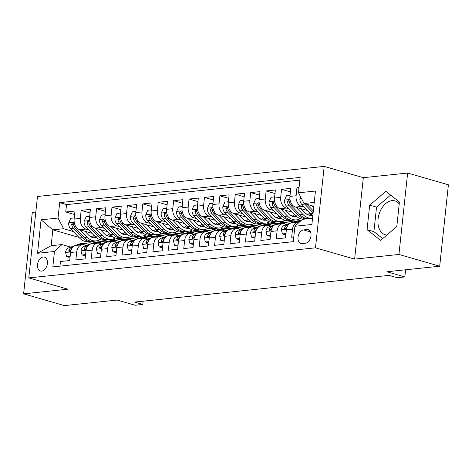 <?xml version="1.0" encoding="UTF-8"?>
<svg xmlns="http://www.w3.org/2000/svg" width="472" height="472" viewBox="0 0 472 472"><rect width="100%" height="100%" fill="white"/><g stroke="black" fill="none" stroke-linecap="round" stroke-linejoin="round"><path stroke-width="0.71" d="M41.701 271.111A7.222 4.755 -73.9 0 0 47.247 264.473A7.222 4.755 -73.9 0 0 44.451 257.134A7.222 4.755 -73.9 0 0 43.206 257.028A7.222 4.755 -73.9 0 0 37.66 263.665A7.222 4.755 -73.9 0 0 40.45 271.005A7.222 4.755 -73.9 0 0 41.701 271.111M386.892 235.021A17.6 11.593 106.1 0 1 385.217 234.732A17.6 11.593 106.1 0 1 378.414 216.843A17.6 11.593 106.1 0 1 391.931 200.659A17.6 11.593 106.1 0 1 394.97 200.913A17.6 11.593 106.1 0 1 399.235 203.869M35.819 212.052L32.302 212.424L23.6 293.844L64.363 305.602L117.156 300.062L135.098 305.236L142.804 304.428L143.152 301.183M324.187 166.398L37.483 196.482L28.78 277.908L315.485 247.824L324.187 166.398L363.322 177.684L354.619 259.11L398.934 254.455L407.637 173.035L363.322 177.684M407.637 173.035L448.4 184.794L439.697 266.214L386.904 271.754L404.84 276.928L405.607 269.795M398.934 254.455L439.697 266.214M59.962 266.149L60.457 261.5L69.703 260.532L70.564 252.496L76.73 251.853A9.027 6.561 -96 0 1 82.311 244.756A9.027 6.561 -96 0 1 84.193 244.933L86.152 245.499M76.73 251.853L75.868 259.883L85.119 258.916L85.975 250.88L92.14 250.237A9.027 6.561 -96 0 1 97.722 243.139A9.027 6.561 -96 0 1 99.604 243.31L101.569 243.876M92.14 250.237L91.285 258.267L100.53 257.299L101.391 249.263L107.557 248.614A9.027 6.561 -96 0 1 113.138 241.522A9.027 6.561 -96 0 1 115.02 241.693L116.979 242.26M107.557 248.614L106.696 256.65L115.947 255.677L116.802 247.647L122.968 246.998A9.027 6.561 -96 0 1 128.549 239.906A9.027 6.561 -96 0 1 130.431 240.077L132.396 240.643M122.968 246.998L122.112 255.033L131.358 254.06L132.219 246.03L138.385 245.381A9.027 6.561 -96 0 1 143.966 238.289A9.027 6.561 -96 0 1 145.848 238.46L147.813 239.027M138.385 245.381L137.523 253.417L146.774 252.443L147.636 244.413L153.801 243.764A9.027 6.561 -96 0 1 159.377 236.673A9.027 6.561 -96 0 1 161.259 236.844L163.223 237.41M153.801 243.764L152.94 251.794L162.191 250.827L163.047 242.791L169.212 242.148A9.027 6.561 -96 0 1 174.793 235.05A9.027 6.561 -96 0 1 176.675 235.227L178.64 235.793M169.212 242.148L168.357 250.178L177.602 249.21L178.463 241.174L184.629 240.531A9.027 6.561 -96 0 1 190.21 233.433A9.027 6.561 -96 0 1 192.092 233.61L194.051 234.171M184.629 240.531L183.767 248.561L193.018 247.593L193.874 239.558L200.04 238.909A9.027 6.561 -96 0 1 205.621 231.817A9.027 6.561 -96 0 1 207.503 231.988L209.468 232.554M200.04 238.909L199.184 246.945L208.429 245.971L209.291 237.941L215.456 237.292A9.027 6.561 -96 0 1 221.038 230.2A9.027 6.561 -96 0 1 222.92 230.371L224.878 230.938M215.456 237.292L214.595 245.328L223.846 244.354L224.702 236.325L230.867 235.675A9.027 6.561 -96 0 1 236.448 228.584A9.027 6.561 -96 0 1 238.33 228.755L240.295 229.321M230.867 235.675L230.012 243.711L239.257 242.738L240.118 234.708L246.284 234.059A9.027 6.561 -96 0 1 251.865 226.967A9.027 6.561 -96 0 1 253.747 227.138L255.706 227.705M246.284 234.059L245.422 242.089L254.673 241.121L255.529 233.091L261.695 232.442A9.027 6.561 -96 0 1 267.276 225.345A9.027 6.561 -96 0 1 269.158 225.522L271.123 226.088M261.695 232.442L260.839 240.472L270.084 239.505L270.946 231.469L277.111 230.826A9.027 6.561 -96 0 1 282.693 223.728A9.027 6.561 -96 0 1 284.575 223.905L286.539 224.471M277.111 230.826L276.256 238.856L285.501 237.888L286.362 229.852A9.027 6.561 -96 0 1 291.938 222.76L298.103 222.111A9.027 6.561 -96 0 1 299.36 222.147M299.065 187.502L296.959 187.726L298.982 188.31M307.726 210.612L295.513 207.09A9.027 6.561 -96 0 1 289.932 196.405L290.793 188.369L281.542 189.343L290.416 191.897M292.315 212.229L280.102 208.707A9.027 6.561 84 0 1 274.521 198.022L275.377 189.986L266.131 190.959L274.999 193.52M276.899 213.845L264.686 210.323A9.027 6.561 84 0 1 259.104 199.638L259.966 191.608L250.715 192.576L259.588 195.137M261.488 215.462L249.275 211.94A9.027 6.561 84 0 1 243.694 201.255L244.549 193.225L235.304 194.193L244.172 196.753M246.071 217.079L233.858 213.556A9.027 6.561 84 0 1 228.277 202.871L229.138 194.842L219.887 195.809L228.761 198.37M230.66 218.695L218.447 215.173A9.027 6.561 84 0 1 212.866 204.494L213.722 196.458L204.476 197.432L213.344 199.986M215.244 220.312L203.031 216.795A9.027 6.561 84 0 1 197.449 206.111L198.311 198.075L189.06 199.048L197.933 201.603M199.827 221.934L187.62 218.412A9.027 6.561 84 0 1 182.039 207.727L182.894 199.691L173.643 200.665L182.517 203.225M184.416 223.551L172.203 220.029A9.027 6.561 84 0 1 166.622 209.344L167.477 201.314L158.232 202.281L167.106 204.842M169 225.168L156.787 221.645A9.027 6.561 84 0 1 151.205 210.96L152.067 202.93L142.815 203.898L151.689 206.459M153.589 226.784L141.376 223.262A9.027 6.561 84 0 1 135.794 212.577L136.65 204.547L127.405 205.515L136.272 208.075M138.172 228.401L125.959 224.878A9.027 6.561 84 0 1 120.378 214.194L121.239 206.164L111.988 207.137L120.861 209.692M122.761 230.017L110.548 226.495A9.027 6.561 84 0 1 104.967 215.816L105.822 207.78L96.577 208.754L105.445 211.308M107.345 231.64L95.132 228.118A9.027 6.561 84 0 1 89.55 217.433L90.412 209.397L81.16 210.37L90.034 212.931M404.84 276.928L397.135 277.737L388.981 275.388L134.65 302.074L142.804 304.428M306.918 229.569L303.526 229.929A6.991 4.608 -73.9 0 0 298.156 236.36A6.991 4.608 -73.9 0 0 300.859 243.469A6.991 4.608 -73.9 0 0 302.068 243.57L305.461 243.216A6.991 4.608 -73.9 0 0 310.83 236.785A6.991 4.608 -73.9 0 0 308.127 229.675A6.991 4.608 -73.9 0 0 306.918 229.569L309.201 230.23M78.93 237.387L52.834 229.858L51.141 245.705L61.926 244.573L54.463 251.493L52.817 266.898L293.277 241.664L294.923 226.259L302.387 219.338L312.547 218.27M54.463 251.493L37.512 253.275L41.082 219.822L58.038 218.046L59.684 202.641L300.145 177.407L298.499 192.812L315.455 191.03L311.88 224.483L294.923 226.259M123.434 239.918L118.543 238.507M107.781 235.398L105.604 234.773M88.712 229.899L85.886 229.085A9.027 6.561 -96 0 1 80.305 218.4L81.16 210.37M115.599 240.083L112.377 239.151M91.928 233.256L79.721 229.734L85.886 229.085M138.845 238.301L133.959 236.891M123.192 233.782L121.015 233.156M104.129 228.283L101.297 227.469A9.027 6.561 -96 0 1 95.716 216.784L96.577 208.754M131.015 238.466L127.788 237.534M154.261 236.678L149.37 235.268M138.609 232.165L136.432 231.54M119.54 226.666L116.714 225.852A9.027 6.561 -96 0 1 111.132 215.167L111.988 207.137M146.426 236.844L143.205 235.917M169.678 235.062L164.787 233.652M154.025 230.548L151.842 229.923M134.957 225.05L132.125 224.235A9.027 6.561 -96 0 1 126.543 213.55L127.405 205.515M161.843 235.227L158.621 234.301M185.089 233.445L180.204 232.035M169.436 228.932L167.259 228.3M150.373 223.433L147.541 222.613A9.027 6.561 -96 0 1 141.96 211.934L142.815 203.898M177.254 233.61L174.032 232.684M200.506 231.829L195.614 230.419M184.853 227.315L182.676 226.684M165.784 221.816L162.952 220.996A9.027 6.561 -96 0 1 157.371 210.317L158.232 202.281M192.67 231.994L189.449 231.062M215.916 230.212L211.031 228.802M200.264 225.699L198.087 225.067M181.201 220.194L178.369 219.38A9.027 6.561 -96 0 1 172.787 208.695L173.643 200.665M208.081 230.377L204.86 229.445M231.333 228.595L226.442 227.185M215.68 224.076L213.503 223.451M196.612 218.577L193.785 217.763A9.027 6.561 -96 0 1 188.204 207.078L189.06 199.048M223.498 228.761L220.276 227.828M246.744 226.973L241.859 225.563M231.091 222.459L228.914 221.834M212.028 216.961L209.196 216.147A9.027 6.561 -96 0 1 203.615 205.462L204.476 197.432M238.909 227.138L235.687 226.212M262.161 225.356L257.269 223.946M246.508 220.843L244.331 220.218M227.439 215.344L224.613 214.53A9.027 6.561 -96 0 1 219.032 203.845L219.887 195.809M254.325 225.522L251.104 224.595M277.571 223.74L272.686 222.33M261.919 219.226L259.742 218.595M242.856 213.727L240.024 212.913A9.027 6.561 -96 0 1 234.442 202.228L235.304 194.193M269.742 223.905L266.515 222.979M292.988 222.123L288.097 220.713M277.335 217.61L275.158 216.978M258.267 212.111L255.44 211.291A9.027 6.561 -96 0 1 249.859 200.612L250.715 192.576M285.153 222.288L281.931 221.356M303.832 219.185L303.514 219.096M292.752 215.993L290.569 215.362M273.683 210.494L270.851 209.674A9.027 6.561 -96 0 1 265.27 198.989L266.131 190.959M300.57 220.672L297.348 219.74M308.163 214.371L305.986 213.745M289.1 208.872L286.268 208.058A9.027 6.561 -96 0 1 280.687 197.373L281.542 189.343M304.511 207.255L301.685 206.441A9.027 6.561 -96 0 1 296.097 195.756L296.959 187.726M299.856 180.133L66.534 204.618L65.75 211.987L74.617 214.548M79.721 229.734A9.027 6.561 84 0 1 74.139 219.049L74.995 211.019L65.75 211.987M293.773 237.015L291.666 237.239L292.528 229.209A9.027 6.561 -96 0 1 298.103 222.111M61.926 244.573L70.741 247.116M314.24 202.429L304.08 203.497L298.499 192.812M313.821 206.305L304.08 203.497M354.619 259.11L315.485 247.824M23.6 293.844L67.915 289.194L28.78 277.908M95.562 242.183L92.305 241.245M108.017 241.534L103.132 240.124M92.365 237.021L90.187 236.389M73.302 231.522L63.62 228.725L52.834 229.858L41.082 219.822M282.693 223.728L276.527 224.377A9.027 6.561 84 0 0 270.946 231.469M288.758 220.678L293.336 221.993M267.276 225.345L261.11 225.994A9.027 6.561 84 0 0 255.529 233.091M273.341 222.294L277.919 223.616M251.865 226.967L245.7 227.61A9.027 6.561 84 0 0 240.118 234.708M257.93 223.911L262.509 225.232M236.448 228.584L230.283 229.227A9.027 6.561 84 0 0 224.702 236.325M242.514 225.527L247.092 226.849M221.038 230.2L214.872 230.849A9.027 6.561 84 0 0 209.291 237.941M227.103 227.144L231.681 228.466M205.621 231.817L199.455 232.466A9.027 6.561 84 0 0 193.874 239.558M211.686 228.761L216.264 230.082M190.21 233.433L184.039 234.082A9.027 6.561 84 0 0 178.463 241.174M196.275 230.383L200.854 231.699M174.793 235.05L168.628 235.699A9.027 6.561 84 0 0 163.047 242.791M180.859 232L185.437 233.321M159.377 236.673L153.211 237.316A9.027 6.561 84 0 0 147.636 244.413M165.442 233.616L170.026 234.938M143.966 238.289L137.8 238.932A9.027 6.561 84 0 0 132.219 246.03M150.031 235.233L154.609 236.555M128.549 239.906L122.384 240.555A9.027 6.561 84 0 0 116.802 247.647M134.614 236.85L139.193 238.171M113.138 241.522L106.973 242.171A9.027 6.561 84 0 0 101.391 249.263M119.204 238.466L123.782 239.788M97.722 243.139L91.556 243.788A9.027 6.561 84 0 0 85.975 250.88M103.787 240.089L108.365 241.404M66.534 204.618L59.684 202.641M58.038 218.046L63.62 228.725M82.311 244.756L76.145 245.405A9.027 6.561 84 0 0 70.564 252.496M37.512 253.275L51.141 245.705M385.866 191.325L369.682 205.149L367.063 229.669L380.627 240.372L396.81 226.548L399.43 202.028L385.866 191.325M390.627 195.083L376.532 207.125L373.907 231.646L382.709 238.59M373.907 231.646L367.063 229.669M376.532 207.125L369.682 205.149M300.652 196.936L299.921 198.6A5.977 4.342 84 0 0 301.755 204.382L310.682 213.692A17.258 12.543 84 0 0 312.836 215.533M311.414 205.609L313.65 207.94M304.228 203.538A5.977 4.342 84 0 0 304.682 204.075L313.119 212.872M313.325 210.96L306.959 204.323M298.57 222.088L299.98 221.575M285.961 233.569L282.427 233.941L281.353 229.705A5.977 4.342 -96 0 1 284.28 225.292L294.605 221.533A17.258 12.543 -96 0 1 296.799 221.026L299.726 220.719A17.258 12.543 84 0 0 297.531 221.226L293.879 222.554M282.427 233.941L284.545 234.554L285.873 234.413M295.732 222.359L299.384 221.032A17.258 12.543 -96 0 1 301.03 220.601M300.658 220.672A17.258 12.543 84 0 0 299.726 220.719M288.657 224.454L287.206 224.985A5.977 4.342 84 0 0 284.663 227.805L284.628 228.566L285.353 228.955L286.51 227.61A5.977 4.342 -96 0 1 287.755 225.622M283.159 223.704L286.899 222.341A17.258 12.543 -96 0 1 289.088 221.834A17.258 12.543 -96 0 1 292.787 222.194M270.55 235.192L267.01 235.557L265.942 231.321A5.977 4.342 -96 0 1 268.869 226.908L279.188 223.156A17.258 12.543 -96 0 1 281.383 222.642L284.309 222.336A17.258 12.543 84 0 0 282.12 222.843L278.468 224.17M267.01 235.557L269.134 236.171L270.456 236.029M280.315 223.982L283.967 222.654A17.258 12.543 -96 0 1 286.162 222.141L289.088 221.834M285.241 222.288A17.258 12.543 84 0 0 284.309 222.336M273.241 226.076L271.795 226.601A5.977 4.342 84 0 0 269.247 229.422L269.217 230.183L269.943 230.572L271.099 229.227A5.977 4.342 -96 0 1 272.338 227.238M267.742 225.321L271.483 223.964A17.258 12.543 -96 0 1 273.677 223.457A17.258 12.543 -96 0 1 277.377 223.811M255.134 236.808L251.6 237.18L250.526 232.938A5.977 4.342 -96 0 1 253.452 228.525L263.777 224.772A17.258 12.543 -96 0 1 265.972 224.265L268.898 223.952A17.258 12.543 84 0 0 266.704 224.465L263.051 225.793M251.6 237.18L253.718 237.788L255.045 237.652M264.904 225.598L268.556 224.271A17.258 12.543 -96 0 1 270.745 223.763L273.677 223.457M269.831 223.905A17.258 12.543 84 0 0 268.898 223.952M257.83 227.693L256.379 228.218A5.977 4.342 84 0 0 253.836 231.038L253.8 231.799L254.526 232.189L255.682 230.843A5.977 4.342 -96 0 1 256.927 228.861M252.331 226.938L256.066 225.581A17.258 12.543 -96 0 1 258.261 225.073A17.258 12.543 -96 0 1 261.96 225.433M239.723 238.425L236.183 238.797L235.115 234.554A5.977 4.342 -96 0 1 238.035 230.141L248.36 226.389A17.258 12.543 -96 0 1 250.555 225.881L253.482 225.575A17.258 12.543 84 0 0 251.293 226.082L247.641 227.41M236.183 238.797L238.301 239.404L239.628 239.269M249.487 227.215L253.139 225.887A17.258 12.543 -96 0 1 255.334 225.38L258.261 225.073M254.414 225.522A17.258 12.543 84 0 0 253.482 225.575M242.413 229.309L240.968 229.834A5.977 4.342 84 0 0 238.419 232.655L238.389 233.416L239.109 233.805L240.272 232.46A5.977 4.342 -96 0 1 241.511 230.478M290.056 195.278L286.516 195.65L284.51 200.216A5.977 4.342 84 0 0 286.339 205.998L295.271 215.309A17.258 12.543 84 0 0 304.281 219.049L307.207 218.742A17.258 12.543 84 0 0 308.127 218.595M307.72 214.701A14.325 10.413 84 0 0 309.785 212.754M296.003 207.226L302.977 214.5A17.258 12.543 84 0 0 311.986 218.241A17.258 12.543 84 0 0 312.558 218.158M300.717 208.589L304.204 212.217A14.325 10.413 84 0 0 311.679 215.32A14.325 10.413 84 0 0 312.393 215.214M311.986 218.241L309.06 218.548A17.258 12.543 -96 0 1 300.05 214.807L291.118 205.497A5.977 4.342 -96 0 1 289.312 201.42L288.823 200.299L288.239 200.163L287.46 201.615A5.977 4.342 84 0 0 289.271 205.692L298.198 215.002A17.258 12.543 84 0 0 307.207 218.742M311.072 214.082A14.325 10.413 -96 0 1 309.254 215.185M310.204 215.332A14.325 10.413 84 0 0 311.732 214.677M274.639 196.901L271.105 197.267L269.093 201.833A5.977 4.342 84 0 0 270.928 207.621L279.855 216.925A17.258 12.543 84 0 0 288.864 220.666L291.796 220.359A17.258 12.543 84 0 0 292.717 220.212M292.304 216.318A14.325 10.413 84 0 0 294.375 214.371M280.586 208.842L287.56 216.117A17.258 12.543 84 0 0 296.575 219.858A17.258 12.543 84 0 0 300.339 218.613M285.306 210.205L288.787 213.834A14.325 10.413 84 0 0 296.268 216.937A14.325 10.413 84 0 0 296.976 216.831M296.575 219.858L293.643 220.164A17.258 12.543 -96 0 1 284.634 216.424L275.707 207.119A5.977 4.342 -96 0 1 273.896 203.037L273.406 201.916L272.828 201.78L272.043 203.231A5.977 4.342 84 0 0 273.854 207.314L282.781 216.618A17.258 12.543 84 0 0 291.796 220.359M295.661 215.698A14.325 10.413 -96 0 1 293.838 216.807M294.788 216.949A14.325 10.413 84 0 0 296.316 216.3M259.228 198.517L255.688 198.889L253.676 203.45A5.977 4.342 84 0 0 255.511 209.238L264.444 218.542A17.258 12.543 84 0 0 273.453 222.282L276.38 221.976A17.258 12.543 84 0 0 277.3 221.828M276.893 217.94A14.325 10.413 84 0 0 278.958 215.993M265.17 210.465L272.149 217.734A17.258 12.543 84 0 0 281.159 221.474A17.258 12.543 84 0 0 284.923 220.229M269.89 211.822L273.371 215.45A14.325 10.413 84 0 0 280.852 218.554A14.325 10.413 84 0 0 281.566 218.447M281.159 221.474L278.232 221.781A17.258 12.543 -96 0 1 269.217 218.04L260.29 208.736A5.977 4.342 -96 0 1 258.479 204.659L257.995 203.532L257.411 203.397L256.632 204.848A5.977 4.342 84 0 0 258.444 208.931L267.37 218.235A17.258 12.543 84 0 0 276.38 221.976M280.244 217.315A14.325 10.413 -96 0 1 278.421 218.424M279.377 218.565A14.325 10.413 84 0 0 280.899 217.917M243.812 200.134L240.277 200.506L238.266 205.066A5.977 4.342 84 0 0 240.1 210.854L249.027 220.158A17.258 12.543 84 0 0 258.036 223.899L260.969 223.592A17.258 12.543 84 0 0 261.889 223.451M261.476 219.557A14.325 10.413 84 0 0 263.547 217.61M249.759 212.081L256.733 219.35A17.258 12.543 84 0 0 265.748 223.091A17.258 12.543 84 0 0 269.512 221.846M254.479 213.438L257.96 217.073A14.325 10.413 84 0 0 265.441 220.176A14.325 10.413 84 0 0 266.149 220.064M265.748 223.091L262.815 223.398A17.258 12.543 -96 0 1 253.806 219.657L244.88 210.353A5.977 4.342 -96 0 1 243.068 206.276L242.578 205.155L241.994 205.013L241.216 206.47A5.977 4.342 84 0 0 243.027 210.547L251.954 219.852A17.258 12.543 84 0 0 260.969 223.592M264.827 218.931A14.325 10.413 -96 0 1 263.01 220.04M263.96 220.182A14.325 10.413 84 0 0 265.488 219.533M236.915 228.554L240.655 227.197A17.258 12.543 -96 0 1 242.85 226.69A17.258 12.543 -96 0 1 246.549 227.05M224.306 240.042L220.772 240.413L219.698 236.171A5.977 4.342 -96 0 1 222.625 231.758L232.95 228.005A17.258 12.543 -96 0 1 235.139 227.498L238.071 227.191A17.258 12.543 84 0 0 235.876 227.699L232.224 229.026M220.772 240.413L222.89 241.027L224.218 240.885M234.077 228.832L237.723 227.504A17.258 12.543 -96 0 1 239.918 226.997L242.85 226.69M238.997 227.138A17.258 12.543 84 0 0 238.071 227.191M226.997 230.926L225.551 231.451A5.977 4.342 84 0 0 223.002 234.271L222.973 235.032L223.698 235.422L224.855 234.077A5.977 4.342 -96 0 1 226.1 232.094M228.401 201.75L224.861 202.122L222.849 206.683A5.977 4.342 84 0 0 224.684 212.471L233.61 221.775A17.258 12.543 84 0 0 242.626 225.516L245.552 225.209A17.258 12.543 84 0 0 246.472 225.067M246.065 221.173A14.325 10.413 84 0 0 248.13 219.226M234.342 213.698L241.322 220.967A17.258 12.543 84 0 0 250.331 224.707A17.258 12.543 84 0 0 254.095 223.462M239.062 215.061L242.543 218.689A14.325 10.413 84 0 0 250.024 221.793A14.325 10.413 84 0 0 250.738 221.681M250.331 224.707L247.405 225.014A17.258 12.543 -96 0 1 238.389 221.274L229.463 211.969A5.977 4.342 -96 0 1 227.651 207.892L227.168 206.771L226.584 206.63L225.805 208.087A5.977 4.342 84 0 0 227.616 212.164L236.543 221.468A17.258 12.543 84 0 0 245.552 225.209M249.417 220.554A14.325 10.413 -96 0 1 247.593 221.657M248.543 221.805A14.325 10.413 84 0 0 250.071 221.15M221.504 230.177L225.238 228.814A17.258 12.543 -96 0 1 227.433 228.306A17.258 12.543 -96 0 1 231.132 228.666M208.889 241.658L205.355 242.03L204.287 237.794A5.977 4.342 -96 0 1 207.208 233.374L217.533 229.622A17.258 12.543 -96 0 1 219.728 229.115L222.654 228.808A17.258 12.543 84 0 0 220.459 229.315L216.813 230.643M205.355 242.03L207.473 242.643L208.801 242.502M218.66 230.448L222.312 229.121A17.258 12.543 -96 0 1 224.507 228.613L227.433 228.306M223.586 228.761A17.258 12.543 84 0 0 222.654 228.808M211.586 232.543L210.14 233.068A5.977 4.342 84 0 0 207.591 235.894L207.562 236.649L208.282 237.044L209.438 235.699A5.977 4.342 -96 0 1 210.683 233.711M212.984 203.367L209.45 203.739L207.438 208.299A5.977 4.342 84 0 0 209.273 214.087L218.2 223.398A17.258 12.543 84 0 0 227.209 227.132L230.141 226.825A17.258 12.543 84 0 0 231.056 226.684M230.649 222.79A14.325 10.413 84 0 0 232.714 220.843M218.931 215.315L225.905 222.589A17.258 12.543 84 0 0 234.914 226.324A17.258 12.543 84 0 0 238.684 225.085M223.651 216.677L227.132 220.306A14.325 10.413 84 0 0 234.613 223.409A14.325 10.413 84 0 0 235.322 223.303M234.914 226.324L231.988 226.631A17.258 12.543 -96 0 1 222.979 222.896L214.052 213.586A5.977 4.342 -96 0 1 212.241 209.509L211.751 208.388L211.167 208.246L210.388 209.704A5.977 4.342 84 0 0 212.199 213.781L221.126 223.091A17.258 12.543 84 0 0 230.141 226.825M234 222.17A14.325 10.413 -96 0 1 232.183 223.274M233.133 223.421A14.325 10.413 84 0 0 234.661 222.766M206.087 231.793L209.828 230.43A17.258 12.543 -96 0 1 212.022 229.923A17.258 12.543 -96 0 1 215.716 230.283M193.479 243.275L189.939 243.646L188.871 239.41A5.977 4.342 -96 0 1 191.797 234.997L202.116 231.239A17.258 12.543 -96 0 1 204.311 230.731L207.243 230.424A17.258 12.543 84 0 0 205.049 230.932L201.397 232.259M189.939 243.646L192.063 244.26L193.39 244.118M203.249 232.065L206.895 230.737A17.258 12.543 -96 0 1 209.09 230.23L212.022 229.923M208.17 230.377A17.258 12.543 84 0 0 207.243 230.424M196.169 234.159L194.724 234.684A5.977 4.342 84 0 0 192.175 237.51L192.145 238.272L192.871 238.661L194.027 237.316A5.977 4.342 -96 0 1 195.266 235.327M197.567 204.984L194.033 205.355L192.021 209.922A5.977 4.342 84 0 0 193.856 215.704L202.783 225.014A17.258 12.543 84 0 0 211.798 228.755L214.725 228.448A17.258 12.543 84 0 0 215.645 228.3M215.238 224.406A14.325 10.413 84 0 0 217.303 222.459M203.515 216.931L210.494 224.206A17.258 12.543 84 0 0 219.504 227.947A17.258 12.543 84 0 0 223.268 226.702M208.235 218.294L211.716 221.923A14.325 10.413 84 0 0 219.197 225.026A14.325 10.413 84 0 0 219.905 224.92M219.504 227.947L216.577 228.253A17.258 12.543 -96 0 1 207.562 224.513L198.635 215.202A5.977 4.342 -96 0 1 196.824 211.126L196.34 210.005L195.756 209.869L194.977 211.32A5.977 4.342 84 0 0 196.789 215.397L205.715 224.707A17.258 12.543 84 0 0 214.725 228.448M218.589 223.787A14.325 10.413 -96 0 1 216.766 224.89M217.716 225.038A14.325 10.413 84 0 0 219.244 224.383M190.67 233.41L194.411 232.047A17.258 12.543 -96 0 1 196.606 231.54A17.258 12.543 -96 0 1 200.305 231.899M178.062 244.891L174.528 245.263L173.454 241.027A5.977 4.342 -96 0 1 176.38 236.614L186.705 232.855A17.258 12.543 -96 0 1 188.9 232.348L191.827 232.041A17.258 12.543 84 0 0 189.632 232.548L185.986 233.876M174.528 245.263L176.646 245.877L177.973 245.735M187.832 233.681L191.484 232.354A17.258 12.543 -96 0 1 193.679 231.846L196.606 231.54M192.759 231.994A17.258 12.543 84 0 0 191.827 232.041M180.758 235.776L179.313 236.307A5.977 4.342 84 0 0 176.764 239.127L176.729 239.888L177.454 240.277L178.611 238.932A5.977 4.342 -96 0 1 179.856 236.944M182.157 206.6L178.617 206.972L176.611 211.539A5.977 4.342 84 0 0 178.445 217.327L187.372 226.631A17.258 12.543 84 0 0 196.382 230.371L199.308 230.065A17.258 12.543 84 0 0 200.228 229.917M199.821 226.023A14.325 10.413 84 0 0 201.886 224.076M188.104 218.548L195.078 225.822A17.258 12.543 84 0 0 204.087 229.563A17.258 12.543 84 0 0 207.857 228.318M192.824 219.911L196.305 223.539A14.325 10.413 84 0 0 203.78 226.643A14.325 10.413 84 0 0 204.494 226.536M204.087 229.563L201.16 229.87A17.258 12.543 -96 0 1 192.151 226.129L183.219 216.825A5.977 4.342 -96 0 1 181.413 212.742L180.923 211.621L180.339 211.485L179.561 212.937A5.977 4.342 84 0 0 181.372 217.02L190.299 226.324A17.258 12.543 84 0 0 199.308 230.065M203.172 225.404A14.325 10.413 -96 0 1 201.355 226.513M202.305 226.654A14.325 10.413 84 0 0 203.833 226.005M175.26 235.026L179 233.669A17.258 12.543 -96 0 1 181.189 233.156A17.258 12.543 -96 0 1 184.888 233.516M162.651 246.514L159.111 246.885L158.043 242.643A5.977 4.342 -96 0 1 160.97 238.23L171.289 234.478A17.258 12.543 -96 0 1 173.484 233.97L176.416 233.658A17.258 12.543 84 0 0 174.221 234.171L170.569 235.498M159.111 246.885L161.235 247.493L162.557 247.357M172.416 235.304L176.068 233.976A17.258 12.543 -96 0 1 178.263 233.469L181.189 233.156M177.342 233.61A17.258 12.543 84 0 0 176.416 233.658M165.342 237.398L163.896 237.923A5.977 4.342 84 0 0 161.347 240.744L161.318 241.505L162.043 241.894L163.2 240.549A5.977 4.342 -96 0 1 164.439 238.561M166.74 208.223L163.206 208.594L161.194 213.155A5.977 4.342 84 0 0 163.029 218.943L171.955 228.247A17.258 12.543 84 0 0 180.971 231.988L183.897 231.681A17.258 12.543 84 0 0 184.817 231.534M184.41 227.646A14.325 10.413 84 0 0 186.475 225.699M172.687 220.164L179.661 227.439A17.258 12.543 84 0 0 188.676 231.18A17.258 12.543 84 0 0 192.44 229.935M177.407 221.527L180.888 225.156A14.325 10.413 84 0 0 188.369 228.259A14.325 10.413 84 0 0 189.077 228.153M188.676 231.18L185.744 231.487A17.258 12.543 -96 0 1 176.734 227.746L167.808 218.442A5.977 4.342 -96 0 1 165.996 214.365L165.513 213.238L164.929 213.102L164.15 214.553A5.977 4.342 84 0 0 165.955 218.636L174.888 227.941A17.258 12.543 84 0 0 183.897 231.681M187.762 227.02A14.325 10.413 -96 0 1 185.938 228.129M186.888 228.271A14.325 10.413 84 0 0 188.417 227.622M159.843 236.643L163.583 235.286A17.258 12.543 -96 0 1 165.778 234.779A17.258 12.543 -96 0 1 169.477 235.133M147.234 248.13L143.7 248.502L142.627 244.26A5.977 4.342 -96 0 1 145.553 239.847L155.878 236.094A17.258 12.543 -96 0 1 158.073 235.587L160.999 235.28A17.258 12.543 84 0 0 158.804 235.788L155.152 237.115M143.7 248.502L145.819 249.11L147.146 248.974M157.005 236.92L160.657 235.593A17.258 12.543 -96 0 1 162.852 235.085L165.778 234.779M161.931 235.227A17.258 12.543 84 0 0 160.999 235.28M149.931 239.015L148.479 239.54A5.977 4.342 84 0 0 145.936 242.36L145.901 243.121L146.627 243.511L147.783 242.165A5.977 4.342 -96 0 1 149.028 240.183M151.329 209.839L147.789 210.211L145.783 214.772A5.977 4.342 84 0 0 147.612 220.56L156.545 229.864A17.258 12.543 84 0 0 165.554 233.605L168.48 233.298A17.258 12.543 84 0 0 169.401 233.156M168.994 229.262A14.325 10.413 84 0 0 171.059 227.315M157.276 221.787L164.25 229.056A17.258 12.543 84 0 0 173.259 232.796A17.258 12.543 84 0 0 177.024 231.551M161.99 223.144L165.477 226.772A14.325 10.413 84 0 0 172.953 229.882A14.325 10.413 84 0 0 173.667 229.77M173.259 232.796L170.333 233.103A17.258 12.543 -96 0 1 161.324 229.362L152.391 220.058A5.977 4.342 -96 0 1 150.586 215.981L150.096 214.86L149.512 214.719L148.733 216.176A5.977 4.342 84 0 0 150.544 220.253L159.471 229.557A17.258 12.543 84 0 0 168.48 233.298M172.345 228.637A14.325 10.413 -96 0 1 170.528 229.746M171.478 229.888A14.325 10.413 84 0 0 173.006 229.239M144.432 238.26L148.173 236.903A17.258 12.543 -96 0 1 150.361 236.395A17.258 12.543 -96 0 1 154.061 236.755M131.824 249.747L128.284 250.119L127.216 245.877A5.977 4.342 -96 0 1 130.142 241.463L140.461 237.711A17.258 12.543 -96 0 1 142.656 237.204L145.582 236.897A17.258 12.543 84 0 0 143.394 237.404L139.742 238.732M128.284 250.119L130.408 250.726L131.729 250.591M141.588 238.537L145.24 237.209A17.258 12.543 -96 0 1 147.435 236.702L150.361 236.395M146.515 236.844A17.258 12.543 84 0 0 145.582 236.897M134.514 240.631L133.069 241.157A5.977 4.342 84 0 0 130.52 243.977L130.49 244.738L131.216 245.127L132.372 243.782A5.977 4.342 -96 0 1 133.611 241.8M135.912 211.456L132.378 211.828L130.366 216.388A5.977 4.342 84 0 0 132.201 222.176L141.128 231.481A17.258 12.543 84 0 0 150.137 235.221L153.07 234.914A17.258 12.543 84 0 0 153.99 234.773M153.577 230.879A14.325 10.413 84 0 0 155.648 228.932M141.86 223.403L148.833 230.672A17.258 12.543 84 0 0 157.849 234.413A17.258 12.543 84 0 0 161.613 233.168M146.58 224.766L150.061 228.395A14.325 10.413 84 0 0 157.542 231.498A14.325 10.413 84 0 0 158.25 231.386M157.849 234.413L154.916 234.72A17.258 12.543 -96 0 1 145.907 230.979L136.98 221.675A5.977 4.342 -96 0 1 135.169 217.598L134.679 216.477L134.101 216.335L133.316 217.793A5.977 4.342 84 0 0 135.128 221.869L144.054 231.174A17.258 12.543 84 0 0 153.07 234.914M156.934 230.259A14.325 10.413 -96 0 1 155.111 231.363M156.061 231.51A14.325 10.413 84 0 0 157.589 230.855M129.015 239.876L132.756 238.519A17.258 12.543 -96 0 1 134.951 238.012A17.258 12.543 -96 0 1 138.65 238.372M116.407 251.364L112.873 251.735L111.799 247.493A5.977 4.342 -96 0 1 114.725 243.08L125.05 239.328A17.258 12.543 -96 0 1 127.245 238.82L130.172 238.513A17.258 12.543 84 0 0 127.977 239.021L124.325 240.348M112.873 251.735L114.991 252.349L116.319 252.207M126.177 240.154L129.829 238.826A17.258 12.543 -96 0 1 132.018 238.319L134.951 238.012M131.098 238.46A17.258 12.543 84 0 0 130.172 238.513M119.103 242.248L117.652 242.773A5.977 4.342 84 0 0 115.109 245.593L115.074 246.355L115.799 246.75L116.956 245.405A5.977 4.342 -96 0 1 118.201 243.416M120.502 213.073L116.962 213.444L114.95 218.005A5.977 4.342 84 0 0 116.785 223.793L125.717 233.103A17.258 12.543 84 0 0 134.726 236.838L137.653 236.531A17.258 12.543 84 0 0 138.573 236.389M138.166 232.495A14.325 10.413 84 0 0 140.231 230.548M126.443 225.02L133.423 232.289A17.258 12.543 84 0 0 142.432 236.029A17.258 12.543 84 0 0 146.196 234.785M131.163 226.383L134.644 230.012A14.325 10.413 84 0 0 142.125 233.115A14.325 10.413 84 0 0 142.839 233.003M142.432 236.029L139.505 236.336A17.258 12.543 -96 0 1 130.49 232.602L121.564 223.291A5.977 4.342 -96 0 1 119.752 219.214L119.269 218.093L118.684 217.952L117.906 219.409A5.977 4.342 84 0 0 119.717 223.486L128.644 232.79A17.258 12.543 84 0 0 137.653 236.531M141.517 231.876A14.325 10.413 -96 0 1 139.694 232.979M140.644 233.127A14.325 10.413 84 0 0 142.172 232.472M113.605 241.499L117.339 240.136A17.258 12.543 -96 0 1 119.534 239.628A17.258 12.543 -96 0 1 123.233 239.988M100.996 252.98L97.456 253.352L96.388 249.116A5.977 4.342 -96 0 1 99.309 244.702L109.634 240.944A17.258 12.543 -96 0 1 111.829 240.437L114.755 240.13A17.258 12.543 84 0 0 112.566 240.637L108.914 241.965M97.456 253.352L99.574 253.965L100.902 253.824M110.761 241.77L114.413 240.443A17.258 12.543 -96 0 1 116.608 239.935L119.534 239.628M115.687 240.083A17.258 12.543 84 0 0 114.755 240.13M103.687 243.865L102.241 244.39A5.977 4.342 84 0 0 99.692 247.216L99.663 247.977L100.383 248.366L101.545 247.021A5.977 4.342 -96 0 1 102.784 245.033M98.188 243.115L101.928 241.752A17.258 12.543 -96 0 1 104.123 241.245A17.258 12.543 -96 0 1 107.822 241.605M85.579 254.597L82.045 254.968L80.972 250.732A5.977 4.342 -96 0 1 83.898 246.319L94.223 242.561A17.258 12.543 -96 0 1 96.412 242.053L99.344 241.747A17.258 12.543 84 0 0 97.149 242.254L93.497 243.582M82.045 254.968L84.163 255.582L85.491 255.44M95.35 243.387L98.996 242.059A17.258 12.543 -96 0 1 101.191 241.552L104.123 241.245M100.27 241.699A17.258 12.543 84 0 0 99.344 241.747M88.27 245.481L86.824 246.012A5.977 4.342 84 0 0 84.276 248.832L84.246 249.594L84.972 249.983L86.128 248.638A5.977 4.342 -96 0 1 87.373 246.649M82.771 244.732L86.512 243.375A17.258 12.543 -96 0 1 88.706 242.862A17.258 12.543 -96 0 1 92.406 243.222M70.163 256.219L66.629 256.585L65.561 252.349A5.977 4.342 -96 0 1 68.481 247.936L78.806 244.183A17.258 12.543 -96 0 1 81.001 243.67L83.927 243.363A17.258 12.543 84 0 0 81.733 243.871L78.086 245.204M66.629 256.585L68.747 257.199L70.074 257.063M79.933 245.009L83.585 243.682A17.258 12.543 -96 0 1 85.78 243.174L88.706 242.862M84.86 243.316A17.258 12.543 84 0 0 83.927 243.363M72.859 247.104L71.414 247.629A5.977 4.342 84 0 0 68.865 250.449L68.835 251.21L69.555 251.6L70.711 250.254A5.977 4.342 -96 0 1 71.956 248.266M105.085 214.689L101.551 215.061L99.539 219.627A5.977 4.342 84 0 0 101.374 225.41L110.3 234.72A17.258 12.543 84 0 0 119.31 238.46L122.242 238.148A17.258 12.543 84 0 0 123.162 238.006M122.749 234.112A14.325 10.413 84 0 0 124.82 232.165M111.032 226.637L118.006 233.911A17.258 12.543 84 0 0 127.021 237.646A17.258 12.543 84 0 0 130.785 236.407M115.752 228L119.233 231.628A14.325 10.413 84 0 0 126.714 234.732A14.325 10.413 84 0 0 127.422 234.625M127.021 237.646L124.089 237.959A17.258 12.543 -96 0 1 115.079 234.218L106.153 224.908A5.977 4.342 -96 0 1 104.341 220.831L103.852 219.71L103.268 219.574L102.489 221.026A5.977 4.342 84 0 0 104.3 225.103L113.227 234.413A17.258 12.543 84 0 0 122.242 238.148M126.101 233.492A14.325 10.413 -96 0 1 124.284 234.596M125.233 234.743A14.325 10.413 84 0 0 126.761 234.088M89.674 216.306L86.134 216.677L84.122 221.244A5.977 4.342 84 0 0 85.957 227.032L94.884 236.336A17.258 12.543 84 0 0 103.899 240.077L106.825 239.77A17.258 12.543 84 0 0 107.746 239.623M107.339 235.729A14.325 10.413 84 0 0 109.404 233.782M95.615 228.253L102.595 235.528A17.258 12.543 84 0 0 111.604 239.269A17.258 12.543 84 0 0 115.369 238.024M100.335 229.616L103.816 233.245A14.325 10.413 84 0 0 111.298 236.348A14.325 10.413 84 0 0 112.011 236.242M111.604 239.269L108.678 239.575A17.258 12.543 -96 0 1 99.663 235.835L90.736 226.53A5.977 4.342 -96 0 1 88.925 222.448L88.441 221.327L87.857 221.191L87.078 222.642A5.977 4.342 84 0 0 88.889 226.719L97.816 236.029A17.258 12.543 84 0 0 106.825 239.77M110.69 235.109A14.325 10.413 -96 0 1 108.867 236.218M109.817 236.36A14.325 10.413 84 0 0 111.345 235.711M74.257 217.928L70.723 218.294L68.711 222.861A5.977 4.342 84 0 0 70.546 228.649L79.473 237.953A17.258 12.543 84 0 0 88.482 241.693L91.415 241.387A17.258 12.543 84 0 0 92.329 241.239M91.922 237.345A14.325 10.413 84 0 0 93.987 235.398M80.205 229.87L87.178 237.145A17.258 12.543 84 0 0 96.188 240.885A17.258 12.543 84 0 0 99.958 239.64M84.925 231.233L88.406 234.861A14.325 10.413 84 0 0 95.887 237.965A14.325 10.413 84 0 0 96.595 237.858M96.188 240.885L93.261 241.192A17.258 12.543 -96 0 1 84.252 237.451L75.325 228.147A5.977 4.342 -96 0 1 73.514 224.064L73.024 222.943L72.44 222.808L71.661 224.259A5.977 4.342 84 0 0 73.473 228.342L82.399 237.646A17.258 12.543 84 0 0 91.415 241.387M95.273 236.726A14.325 10.413 -96 0 1 93.456 237.835M94.406 237.976A14.325 10.413 84 0 0 95.934 237.327M95.132 228.118L101.297 227.469M110.548 226.495L116.714 225.852M125.959 224.878L132.125 224.235M141.376 223.262L147.541 222.613M156.787 221.645L162.952 220.996M172.203 220.029L178.369 219.38M187.62 218.412L193.785 217.763M203.031 216.795L209.196 216.147M218.447 215.173L224.613 214.53M233.858 213.556L240.024 212.913M249.275 211.94L255.44 211.291M264.686 210.323L270.851 209.674M280.102 208.707L286.268 208.058M295.513 207.09L301.685 206.441M289.932 196.405L296.097 195.756M74.139 219.049L80.305 218.4M89.55 217.433L95.716 216.784M104.967 215.816L111.132 215.167M120.378 214.194L126.543 213.55M135.794 212.577L141.96 211.934M151.205 210.96L157.371 210.317M166.622 209.344L172.787 208.695M182.039 207.727L188.204 207.078M197.449 206.111L203.615 205.462M212.866 204.494L219.032 203.845M228.277 202.871L234.442 202.228M243.694 201.255L249.859 200.612M259.104 199.638L265.27 198.989M274.521 198.022L280.687 197.373M286.362 229.852L292.528 229.209M310.458 231.929L303.526 229.929M301.384 198.334L299.968 198.482M313.06 213.438L310.682 213.692M304.682 204.075L301.755 204.382M281.383 229.811L286.433 229.28M299.384 221.032L300.711 220.896M294.605 221.533L297.531 221.226M284.28 225.292L287.206 224.985M286.191 228.247L284.663 227.805M265.966 231.427L271.022 230.897M283.967 222.654L286.899 222.341M279.188 223.156L282.12 222.843M268.869 226.908L271.795 226.601M270.78 229.864L269.247 229.422M250.555 233.044L255.606 232.513M268.556 224.271L271.483 223.964M263.777 224.772L266.704 224.465M253.452 228.525L256.379 228.218M255.364 231.481L253.836 231.038M235.139 234.661L240.195 234.13M253.139 225.887L256.066 225.581M248.36 226.389L251.293 226.082M238.035 230.141L240.968 229.834M239.953 233.097L238.419 232.655M290.009 199.526L284.557 200.098M298.198 215.002L295.271 215.309M302.977 214.5L300.05 214.807M289.271 205.692L286.339 205.998M292.717 205.332L291.118 205.497M289.436 202.187L287.46 201.615M274.592 201.149L269.14 201.715M282.781 216.618L279.855 216.925M287.56 216.117L284.634 216.424M273.854 207.314L270.928 207.621M277.3 206.948L275.707 207.119M274.025 203.804L272.043 203.231M259.175 202.765L253.73 203.338M267.37 218.235L264.444 218.542M272.149 217.734L269.217 218.04M258.444 208.931L255.511 209.238M261.883 208.565L260.29 208.736M258.609 205.42L256.632 204.848M243.764 204.382L238.313 204.954M251.954 219.852L249.027 220.158M256.733 219.35L253.806 219.657M243.027 210.547L240.1 210.854M246.472 210.188L244.88 210.353M243.198 207.037L241.216 206.47M219.728 236.277L224.778 235.746M237.723 227.504L240.655 227.197M232.95 228.005L235.876 227.699M222.625 231.758L225.551 231.451M224.536 234.714L223.002 234.271M228.348 205.998L222.902 206.571M236.543 221.468L233.61 221.775M241.322 220.967L238.389 221.274M227.616 212.164L224.684 212.471M231.056 211.804L229.463 211.969M227.781 208.653L225.805 208.087M204.311 237.894L209.367 237.369M222.312 229.121L225.238 228.814M217.533 229.622L220.459 229.315M207.208 233.374L210.14 233.068M209.125 236.33L207.591 235.894M212.937 207.615L207.485 208.187M221.126 223.091L218.2 223.398M225.905 222.589L222.979 222.896M212.199 213.781L209.273 214.087M215.645 213.421L214.052 213.586M212.37 210.276L210.388 209.704M188.894 239.516L193.951 238.985M206.895 230.737L209.828 230.43M202.116 231.239L205.049 230.932M191.797 234.997L194.724 234.684M193.709 237.953L192.175 237.51M197.52 209.232L192.075 209.804M205.715 224.707L202.783 225.014M210.494 224.206L207.562 224.513M196.789 215.397L193.856 215.704M200.228 215.037L198.635 215.202M196.954 211.893L194.977 211.32M173.484 241.133L178.54 240.602M191.484 232.354L194.411 232.047M186.705 232.855L189.632 232.548M176.38 236.614L179.313 236.307M178.292 239.57L176.764 239.127M182.109 210.848L176.658 211.421M190.299 226.324L187.372 226.631M195.078 225.822L192.151 226.129M181.372 217.02L178.445 217.327M184.817 216.654L183.219 216.825M181.537 213.509L179.561 212.937M158.067 242.75L163.123 242.219M176.068 233.976L179 233.669M171.289 234.478L174.221 234.171M160.97 238.23L163.896 237.923M162.881 241.186L161.347 240.744M166.693 212.471L161.241 213.043M174.888 227.941L171.955 228.247M179.661 227.439L176.734 227.746M165.955 218.636L163.029 218.943M169.401 218.27L167.808 218.442M166.126 215.126L164.15 214.553M142.656 244.366L147.706 243.835M160.657 235.593L163.583 235.286M155.878 236.094L158.804 235.788M145.553 239.847L148.479 239.54M147.465 242.803L145.936 242.36M151.282 214.087L145.83 214.66M159.471 229.557L156.545 229.864M164.25 229.056L161.324 229.362M150.544 220.253L147.612 220.56M153.99 219.893L152.391 220.058M150.71 216.742L148.733 216.176M127.239 245.983L132.296 245.452M145.24 237.209L148.173 236.903M140.461 237.711L143.394 237.404M130.142 241.463L133.069 241.157M132.054 244.419L130.52 243.977M135.865 215.704L130.414 216.276M144.054 231.174L141.128 231.481M148.833 230.672L145.907 230.979M135.128 221.869L132.201 222.176M138.573 221.51L136.98 221.675M135.299 218.359L133.316 217.793M111.829 247.599L116.879 247.074M129.829 238.826L132.756 238.519M125.05 239.328L127.977 239.021M114.725 243.08L117.652 242.773M116.637 246.036L115.109 245.593M120.448 217.321L115.003 217.893M128.644 232.79L125.717 233.103M133.423 232.289L130.49 232.602M119.717 223.486L116.785 223.793M123.157 223.126L121.564 223.291M119.882 219.982L117.906 219.409M96.412 249.222L101.468 248.691M114.413 240.443L117.339 240.136M109.634 240.944L112.566 240.637M99.309 244.702L102.241 244.39M101.226 247.658L99.692 247.216M81.001 250.838L86.051 250.307M98.996 242.059L101.928 241.752M94.223 242.561L97.149 242.254M83.898 246.319L86.824 246.012M85.81 249.275L84.276 248.832M65.584 252.455L70.641 251.924M83.585 243.682L86.512 243.375M78.806 244.183L81.733 243.871M68.481 247.936L71.414 247.629M70.399 250.892L68.865 250.449M105.038 218.937L99.586 219.51M113.227 234.413L110.3 234.72M118.006 233.911L115.079 234.218M104.3 225.103L101.374 225.41M107.746 224.743L106.153 224.908M104.471 221.598L102.489 221.026M89.621 220.554L84.175 221.126M97.816 236.029L94.884 236.336M102.595 235.528L99.663 235.835M88.889 226.719L85.957 227.032M92.329 226.359L90.736 226.53M89.055 223.215L87.078 222.642M74.21 222.176L68.759 222.749M82.399 237.646L79.473 237.953M87.178 237.145L84.252 237.451M73.473 228.342L70.546 228.649M76.918 227.976L75.325 228.147M73.644 224.831L71.661 224.259"/></g></svg>
